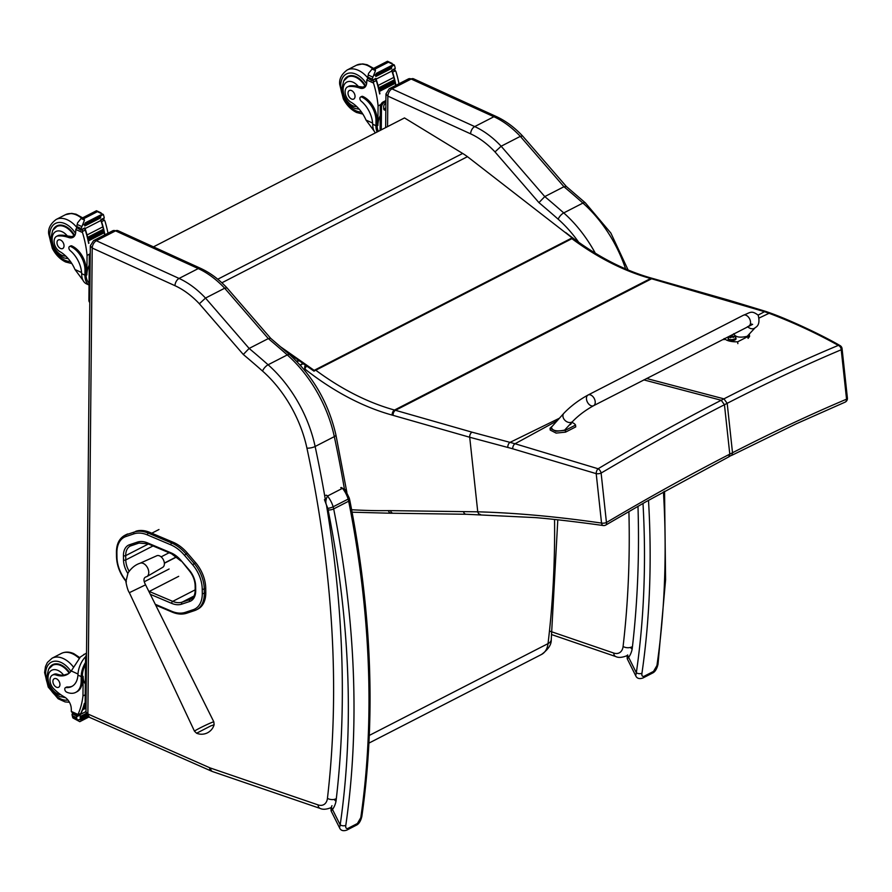 <?xml version="1.0" encoding="UTF-8"?>
<svg xmlns="http://www.w3.org/2000/svg" width="892" height="892" viewBox="0 0 892 892"><rect width="100%" height="100%" fill="white"/><g stroke="black" fill="none" stroke-linecap="round" stroke-linejoin="round"><path stroke-width="1.34" d="M557.154 420.768L515.041 443.748L598.108 468.757A4.003 2.052 106 0 0 596.202 473.641L512.744 448.81A156.646 95.611 -128 0 0 507.849 447.472L469.705 437.247L477.755 511.818C515.643 512.867 556.909 516.624 601.543 523.08A4.003 2.286 97.3 0 0 603.282 525.544A4.003 4.003 0 0 0 605.802 525.042A4.003 2.163 -120.1 0 0 606.448 522.511C648.897 497.39 690.007 474.611 729.79 454.151L728.708 456.905L645.395 502.073L605.802 525.042M601.119 473.072A4.003 2.174 -119.8 0 0 598.108 468.757C640.3 443.569 681.343 420.734 721.215 400.263L724.449 404.723C684.643 425.183 643.533 447.974 601.119 473.072L606.448 522.511A4.003 1.572 -6.2 0 1 601.543 523.08L596.202 473.641A4.003 1.572 173.8 0 0 601.119 473.072M303.146 363.535L302.053 364.103A4.003 2.932 87.5 0 0 300.66 365.631M306.703 366.032A4.003 1.773 128.2 0 0 304.919 369.054L303.67 369.11M507.849 447.472A4.003 2.498 -75.9 0 1 510.046 442.376L515.041 443.748A4.003 2.42 -73.6 0 0 512.744 448.81M759.371 317.898L769.082 313.282C793.322 322.469 816.403 333.173 838.313 345.394A4.003 2.821 -61.3 0 1 840.008 345.561L840.008 345.561C822.201 335.169 789.966 320.094 770.766 313.17A4.003 2.687 110.8 0 0 769.082 313.282L764.522 311.687L758.133 315.11M646.544 378.487L723.947 398.858L727.181 403.318C766.975 382.913 804.985 365.051 841.223 349.764A4.003 2.944 -113.9 0 0 838.313 345.394C801.863 360.602 763.742 378.42 723.947 398.858L721.215 400.263L643.823 379.892M844.958 402.203A4.003 2.944 -113.6 0 0 845.025 402.18A4.003 2.944 -113.6 0 0 846.553 399.192C810.293 414.501 772.282 432.352 732.51 452.746L729.79 454.151L724.449 404.723L727.181 403.318L732.51 452.746L732.098 454.898L728.708 456.905M565.595 232.779A4.003 1.773 -51.8 0 1 566.253 232.968A4.003 4.003 0 0 0 564.948 232.288M281.047 347.144L314.151 370.358L313.984 371.139L286.388 351.782M313.984 371.139L571.962 238.643L572.14 237.863L467.453 156.669A64.079 41.288 -117.2 0 0 462.658 153.446L404.489 117.934L153.457 246.861M572.14 237.863L314.151 370.358M205.784 592.544L205.729 588.229L204.257 588.988L204.313 593.303L205.784 592.544A28.533 18.386 62.8 0 1 197.912 609.058L196.441 609.816A28.533 18.386 -117.2 0 0 204.313 593.303A1.438 0.669 -0.7 0 1 202.283 593.358A27.095 17.45 62.8 0 1 193.207 609.704L185.302 612.347A35.089 22.612 62.8 0 1 171.755 611.288L155.275 604.297M173.26 542.303L149.856 532.401L148.384 533.148L171.788 543.061L173.26 542.303A36.539 23.538 62.8 0 1 187.51 553.218L186.038 553.977A36.539 23.538 -117.2 0 0 171.788 543.061A1.438 0.87 -67.1 0 0 170.818 544.834A35.1 22.612 62.8 0 1 184.51 555.326L192.627 564.77A27.083 17.45 62.8 0 1 202.228 589.043L202.283 593.358M192.627 564.77L195.616 562.674L187.51 553.218M133.856 533.873A1.438 1.093 -108.5 0 1 134.268 532.056L126.363 534.698A28.522 18.375 -117.2 0 0 124.69 535.401L124.69 535.401C119.182 538.545 116.439 544.209 116.439 552.382A1.438 0.669 -0.8 0 0 116.897 552.873A27.083 17.45 62.8 0 1 125.962 536.516L133.856 533.873A35.1 22.612 62.8 0 1 147.425 534.932L170.818 544.834M124.69 535.401L126.162 534.643A28.522 18.375 62.8 0 1 127.835 533.94M195.616 562.674A28.533 18.375 62.8 0 1 205.729 588.229M135.74 531.298A36.539 23.538 62.8 0 1 149.856 532.401M210.802 725.887L214.102 724.761L213.835 721.862A10.749 0.569 154.2 0 0 210.2 723.144A10.749 0.569 154.2 0 0 199.853 728.062A10.749 0.569 154.2 0 0 194.489 731.228L196.597 733.235L210.802 725.887M162.679 567.368A6.512 4.192 -117.2 0 0 162.712 567.345A6.512 4.192 -117.2 0 0 163.347 559.708A6.512 4.192 -117.2 0 0 156.769 555.772L139.988 563.265A7.515 4.839 62.8 0 1 141.951 563.03A7.515 4.839 62.8 0 1 148.161 569.174A7.515 4.839 62.8 0 1 146.845 576.622A7.515 4.839 62.8 0 1 146.801 576.645M176.727 556.909L164.373 563.265M164.351 563.075L176.571 556.798M169.112 552.75L161.118 556.853M117.945 230.671L112.738 230.783A6.01 3.869 62.8 0 1 115.536 230.872L96.347 240.728A6.01 3.869 -117.2 0 0 93.56 240.639L90.315 245.824L92.21 248.032L174.988 285.696A74.17 47.789 62.8 0 1 199.362 303.771L243.293 354.481L249.136 348.438L268.314 338.592A804.517 518.297 62.8 0 1 287.28 354.927A5.932 2.353 -48.5 0 1 289.71 354.704L270.633 338.28L268.314 338.592L224.684 288.216L205.506 298.073A80.102 51.602 -117.2 0 0 179.069 278.438L198.247 268.581A5.932 3.512 -65.5 0 1 200.667 268.38L117.945 230.671A5.932 3.512 114.5 0 0 115.536 230.872L198.247 268.581A80.102 51.602 62.8 0 1 224.684 288.216L226.969 287.86L270.677 338.313M199.362 303.771L205.506 298.073L249.136 348.438A804.517 518.297 -117.2 0 1 268.102 364.772L287.28 354.927A104.13 67.09 62.8 0 1 334.31 436.623A5.932 1.751 -12.1 0 0 335.927 434.962C328.512 402.928 313.103 376.179 289.71 354.704M385.957 93.972L387.908 96.135A5.932 3.512 -65.5 0 1 391.989 88.877A6.01 3.869 -117.2 0 0 389.202 88.787L385.957 93.972L385.645 127.612M495.004 151.919L538.935 202.629L544.778 196.586L501.148 146.221A80.102 51.602 -117.2 0 0 474.711 126.586L391.989 88.877L411.179 79.02L493.889 116.729L474.711 126.586A5.932 3.512 -65.5 0 0 470.63 133.845A74.17 47.789 62.8 0 1 495.004 151.919L501.148 146.221L520.326 136.364L522.612 136.008L566.32 186.461M522.612 136.008C514.461 127.355 505.697 120.866 496.309 116.529A5.932 3.512 114.5 0 0 493.889 116.729A80.102 51.602 62.8 0 1 520.326 136.364L563.956 186.729L544.778 196.586A804.517 518.297 -117.2 0 1 563.744 212.92A5.932 2.353 -48.5 0 0 558.202 219.22A98.209 63.265 62.8 0 1 578.685 242.256M628.102 269.986L610.853 233.046L585.342 202.852A5.932 2.353 131.5 0 0 582.922 203.075A804.517 518.297 62.8 0 0 563.956 186.729L566.353 186.506M86.524 653.056L80.414 656.958L71.248 670.951A27.92 17.985 62.8 0 1 67 674.608A27.92 17.985 62.8 0 1 55.951 674.976L57.367 674.252A8.831 5.686 62.8 0 0 53.866 674.374L52.45 675.099A8.831 5.686 62.8 0 1 55.951 674.976M60.957 694.823A13.458 8.675 62.8 0 1 48.146 679.693A13.458 8.675 62.8 0 1 58.013 670.438A13.458 8.675 62.8 0 1 63.666 675.177L67.915 673.884A27.92 17.985 -117.2 0 0 68.472 673.705M85.755 656.49A18.163 10.771 114.5 0 0 78.005 673.895L77.927 675.11A22.701 14.629 -117.2 0 1 71.706 686.517A22.701 14.629 -117.2 0 1 66.086 687.554A2.52 1.617 -117.2 0 0 65.462 687.665A2.52 1.617 -117.2 0 0 64.871 689.851A2.52 1.617 -117.2 0 0 66.588 692.103A19.657 12.666 -117.2 0 0 75.731 692.382A19.657 12.666 -117.2 0 0 81.161 681.466L81.205 676.604A18.163 10.771 -65.5 0 1 85.52 662.477M83.703 654.505L86.524 653.379M85.32 683.896A16.48 9.767 114.5 0 1 83.146 676.37L82.967 695.938A85.153 54.858 62.8 0 1 78.005 714.47L80.759 713.544A85.153 54.858 -117.2 0 0 84.361 703.364L84.617 703.231A85.153 54.858 -117.2 0 1 80.581 714.325A6.746 4.348 -117.2 0 0 80.358 714.871L80.124 714.091M82.967 695.938L85.219 694.779M86.011 708.203L82.633 709.686A85.153 54.858 -117.2 0 0 82.956 708.806L86.022 707.233M86.022 706.687L83.291 707.869A85.153 54.858 -117.2 0 0 83.58 706.988L86.033 705.728M86.045 705.115L83.881 706.029A85.153 54.858 -117.2 0 0 84.149 705.126L86.045 704.156M52.45 675.099A8.831 5.686 62.8 0 0 50.086 681.298A8.831 5.686 62.8 0 0 54.144 689.148A44.154 28.444 62.8 0 0 64.447 696.998A10.303 6.634 62.8 0 1 71.271 708.605A56.765 36.572 62.8 0 1 71.327 711.415A1.996 1.137 112.9 0 0 71.327 711.515L72.386 712.786L77.838 715.273L80.369 713.968A1.895 1.215 -117.2 0 0 80.759 713.544M88.888 717.012L79.801 721.684L72.921 717.948L72.219 715.629A6.746 4.348 -117.2 0 0 72.018 714.503L73.657 713.366M81.161 681.466L82.298 680.875L82.343 676.013A16.48 9.767 -65.5 0 1 85.498 664.529M82.298 680.875A19.657 12.666 62.8 0 1 76.879 691.791L75.731 692.382M65.462 687.665L66.61 687.074A2.52 1.617 62.8 0 1 67.234 686.963A22.701 14.629 62.8 0 0 72.274 686.204M72.464 713.979L76.389 715.763L76.812 716.689A6.746 4.348 -117.2 0 0 76.6 717.625L72.219 715.629M80.447 718.863A6.746 4.348 -117.2 0 0 80.458 718.885A3.155 2.029 -117.2 0 1 80.603 720.011L80.447 718.863L87.148 715.417M79.801 721.684L77.035 719.298L76.6 717.625M80.548 717.48L86.546 714.403M80.146 716.544A6.746 4.348 -117.2 0 0 80.202 717.659L80.146 716.544L86.189 713.433M80.96 719.822L87.895 716.265M84.205 706.063L84.149 705.126M83.636 707.913L83.58 706.988M83.023 709.742L82.956 708.806M86.513 654.706A4.003 2.375 114.5 0 0 85.565 657.805L85.153 701.636A4.003 2.375 114.5 0 0 86.056 703.788M53.754 664.718A18.018 11.607 62.8 0 1 54.468 664.005M69.665 672.735A18.018 11.607 -117.2 0 0 61.035 664.908A18.018 11.607 -117.2 0 0 52.65 664.663A18.018 11.607 -117.2 0 0 48.982 668.543M63.823 697.433A18.018 11.607 -117.2 0 0 65.361 697.577M63.666 675.177A27.92 17.985 62.8 0 1 57.367 674.252M56.386 687.186A4.806 3.1 -117.2 0 0 58.627 687.253A4.806 3.1 -117.2 0 0 59.184 681.566A4.806 3.1 -117.2 0 0 54.234 678.701A4.806 3.1 -117.2 0 0 53.096 682.882A4.806 3.1 -117.2 0 0 56.386 687.186M56.531 236.369L57.947 235.644A8.831 5.686 62.8 0 1 59.786 235.22L58.37 235.956A8.831 5.686 62.8 0 0 56.531 236.369A8.831 5.686 62.8 0 0 54.356 243.65A8.831 5.686 62.8 0 0 59.887 251.633A27.92 17.985 62.8 0 1 74.984 269.529L83.101 280.467M89.033 284.961A18.163 10.771 -65.5 0 1 84.941 275.171L84.985 270.309A19.657 12.666 -117.2 0 0 70.736 246.526A2.52 1.617 -117.2 0 0 69.565 246.493A2.52 1.617 -117.2 0 0 68.907 248.333A2.52 1.617 -117.2 0 0 70.156 250.585A22.701 14.629 -117.2 0 1 81.663 273.677L84.941 275.171M89.033 285.027L86.524 283.879A18.163 10.771 114.5 0 1 81.718 274.892L81.663 273.677M107.977 233.236A85.153 54.858 -117.2 0 0 104.921 220.993L102.77 219.131M100.919 220.525A1.895 1.215 62.8 0 1 101.588 221.651A85.153 54.858 62.8 0 1 103.238 227.393M103.294 227.571A85.153 54.858 62.8 0 1 104.921 234.797M100.986 212.764L96.793 211.359L103.338 214.47L104.041 216.789A6.746 4.348 62.8 0 0 104.241 217.916L100.696 219.744A6.746 4.348 62.8 0 0 100.907 220.48A85.153 54.858 62.8 0 1 102.814 226.925M87.059 234.964L87.36 236.124A85.153 54.858 62.8 0 0 87.059 234.964L102.747 226.903L103.126 228.029A85.153 54.858 62.8 0 1 103.427 229.311M87.672 237.35L87.951 238.499A85.153 54.858 62.8 0 0 87.672 237.35L103.361 229.289L103.706 230.415A85.153 54.858 62.8 0 1 103.985 231.675M88.23 239.714L88.475 240.851A85.153 54.858 62.8 0 0 88.23 239.714L103.918 231.652L104.23 232.767A85.153 54.858 62.8 0 1 104.665 234.93M100.907 220.48L85.108 228.597A85.153 54.858 62.8 0 1 88.899 243.271L88.642 243.405A85.153 54.858 62.8 0 0 85.264 230.036L82.354 231.53L82.488 232.511A85.153 54.858 62.8 0 1 87.059 255.391L86.881 274.948L86.078 274.58L86.134 269.719L84.985 270.309M89.902 253.93L87.059 255.391M88.007 238.476L103.706 230.415L88.063 238.432M88.542 240.829L104.23 232.767L88.598 240.784M101.588 221.651L104.498 220.157L102.022 219.231M99.714 212.24L96.47 210.735L80.893 218.73L77.537 222.911L76.768 226.546A6.746 4.348 62.8 0 1 76.556 227.493L80.916 230.203L84.45 228.385M85.108 228.597A6.746 4.348 62.8 0 1 84.896 227.861L81.35 229.679A6.746 4.348 62.8 0 1 81.15 228.542L84.472 220.068L81.217 218.585L83.491 218.194L84.472 220.068M89.055 282.92A16.48 9.767 -65.5 0 1 86.078 274.58M69.565 246.493L70.713 245.913A2.52 1.617 62.8 0 1 71.884 245.947A19.657 12.666 62.8 0 1 86.134 269.719M85.442 223.937L101.13 215.875L100.93 214.816L85.231 222.877L85.052 223.87A6.746 4.348 62.8 0 1 85.063 223.847L82.488 225.174M84.985 225.899L100.684 217.838L100.495 216.778L84.796 224.851L84.707 225.899A6.746 4.348 62.8 0 1 84.796 224.851M85.231 222.877A3.155 2.029 62.8 0 1 85.063 223.847M58.37 235.956A44.154 28.444 62.8 0 1 68.729 237.528A10.303 6.634 62.8 0 0 72.888 237.417A10.303 6.634 62.8 0 0 75.709 232.221A56.765 36.572 62.8 0 0 75.809 229.467A1.996 1.137 113.2 0 1 75.809 229.367L76.69 228.14M74.248 236.324A10.303 6.634 62.8 0 1 72.653 236.213L68.729 237.528M82.354 231.53L82.32 229.355M84.261 228.631A1.895 1.215 62.8 0 1 85.264 230.036M89.222 265.102A16.48 9.767 114.5 0 0 86.881 274.948M90.248 253.283A4.003 2.375 114.5 0 0 89.3 256.383L88.899 300.203A4.003 2.375 114.5 0 0 89.791 302.366M58.549 225.275A18.018 11.607 -117.2 0 0 57.846 225.988M53.074 229.813A18.018 11.607 62.8 0 1 56.731 225.932A18.018 11.607 62.8 0 1 74.75 235.633M59.786 235.22A44.154 28.444 62.8 0 1 67.357 235.956L70.858 236.425M60.556 240.037A4.806 3.1 -117.2 0 0 58.314 239.97A4.806 3.1 -117.2 0 0 57.757 245.668A4.806 3.1 -117.2 0 0 62.708 248.522A4.806 3.1 -117.2 0 0 63.845 244.352A4.806 3.1 -117.2 0 0 60.556 240.037M347.546 86.892L348.962 86.167A8.831 5.686 62.8 0 1 350.79 85.755L349.374 86.479A8.831 5.686 62.8 0 0 347.546 86.892A8.831 5.686 62.8 0 0 345.36 94.173A8.831 5.686 62.8 0 0 350.89 102.167A27.92 17.985 62.8 0 1 365.999 120.052L374.116 131.001M377.115 131.994A18.163 10.771 -65.5 0 1 375.945 125.705L375.989 120.833A19.657 12.666 -117.2 0 0 361.751 97.061A2.52 1.617 -117.2 0 0 360.58 97.027A2.52 1.617 -117.2 0 0 359.911 98.856A2.52 1.617 -117.2 0 0 361.16 101.119A22.701 14.629 -117.2 0 1 372.678 124.211L375.945 125.705M375.409 132.863A18.163 10.771 114.5 0 1 372.733 125.415L372.678 124.211M398.992 83.759A85.153 54.858 -117.2 0 0 395.925 71.516L393.773 69.654M391.934 71.059A1.895 1.215 62.8 0 1 392.591 72.174A85.153 54.858 62.8 0 1 394.253 77.927M394.297 78.106A85.153 54.858 62.8 0 1 395.937 85.331M392.001 63.287L387.808 61.894L394.342 64.993L395.056 67.313A6.746 4.348 62.8 0 0 395.245 68.45L391.711 70.267A6.746 4.348 62.8 0 0 391.911 71.014A85.153 54.858 62.8 0 1 393.829 77.448M394.119 78.563A85.153 54.858 62.8 0 1 394.442 79.834M378.676 87.873L378.955 89.022A85.153 54.858 62.8 0 0 378.676 87.873L394.375 79.812L394.71 80.938A85.153 54.858 62.8 0 1 395 82.209M395.234 83.291A85.153 54.858 62.8 0 1 395.669 85.465M391.911 71.014L376.112 79.132A85.153 54.858 62.8 0 1 379.914 93.794L379.646 93.928A85.153 54.858 62.8 0 0 376.268 80.559L373.358 82.053L373.503 83.045A85.153 54.858 62.8 0 1 378.074 105.914L377.885 125.471L377.093 125.114L377.138 120.242L375.989 120.833M380.906 104.464L378.074 105.914M394.13 78.563L393.762 77.426L378.063 85.487A85.153 54.858 62.8 0 1 378.364 86.647L378.498 86.58M379.022 88.999L394.71 80.938L379.078 88.966M395.245 83.291L394.933 82.175L379.234 90.237A85.153 54.858 62.8 0 1 379.479 91.374L395.178 83.313L379.602 91.319M392.591 72.174L395.502 70.68L393.026 69.754M390.729 62.774L387.474 61.258L371.897 69.264L368.541 73.445L367.783 77.069A6.746 4.348 62.8 0 1 367.56 78.017L371.919 80.726L375.465 78.909M376.112 79.132A6.746 4.348 62.8 0 1 375.9 78.385L372.354 80.202A6.746 4.348 62.8 0 1 372.165 79.076L375.487 70.602L372.22 69.108L375.153 69.019L375.487 70.602M378.398 131.325A16.48 9.767 -65.5 0 1 377.093 125.114M360.58 97.027L361.717 96.436A2.52 1.617 62.8 0 1 362.888 96.47A19.657 12.666 62.8 0 1 377.138 120.242M376.446 74.46L392.145 66.398L391.934 65.339L376.246 73.4L376.067 74.404A6.746 4.348 62.8 0 1 376.078 74.382L373.503 75.697M376 76.422L391.688 68.361L391.499 67.313L375.8 75.374L375.722 76.422A6.746 4.348 62.8 0 1 375.8 75.374M379.234 90.237L379.546 91.352M378.063 85.487L378.442 86.624M376.246 73.4A3.155 2.029 62.8 0 1 376.078 74.382M349.374 86.479A44.154 28.444 62.8 0 1 359.732 88.052A10.303 6.634 62.8 0 0 363.891 87.94A10.303 6.634 62.8 0 0 366.723 82.744A56.765 36.572 62.8 0 0 366.813 79.99A1.996 1.137 113.2 0 1 366.824 79.89L367.694 78.674M365.263 86.847A10.303 6.634 62.8 0 1 363.668 86.736L359.732 88.052M373.358 82.053L373.324 79.879M375.276 79.165A1.895 1.215 62.8 0 1 376.268 80.559M385.835 107.709A16.48 9.767 114.5 0 0 384.084 109.526M380.226 115.626A16.48 9.767 114.5 0 0 377.885 125.471M385.89 100.551L383.069 102A4.003 2.375 114.5 0 0 380.315 106.906L380.092 130.466M383.917 109.571A2.754 1.628 114.5 0 0 385.823 107.754M385.89 101.699L384.24 102.535A4.003 2.375 114.5 0 0 381.486 107.441L381.274 129.853M385.868 103.26A2.754 1.628 114.5 0 0 383.694 106.75L383.683 108.501A2.754 1.628 114.5 0 0 384.407 110.039A2.754 1.628 114.5 0 0 385.812 109.772M349.564 75.798A18.018 11.607 -117.2 0 0 348.85 76.522M344.078 80.347A18.018 11.607 62.8 0 1 347.746 76.456A18.018 11.607 62.8 0 1 365.753 86.156M350.79 85.755A44.154 28.444 62.8 0 1 358.361 86.479L361.873 86.959M351.56 90.571A4.806 3.1 -117.2 0 0 349.329 90.505A4.806 3.1 -117.2 0 0 348.772 96.191A4.806 3.1 -117.2 0 0 353.723 99.057A4.806 3.1 -117.2 0 0 354.849 94.875A4.806 3.1 -117.2 0 0 351.56 90.571M750.384 323.885L752.625 324.365L593.593 405.693A6.01 3.869 -117.2 0 0 593.526 397.353A6.01 3.869 -117.2 0 0 588.096 395A6.01 3.869 -117.2 0 0 587.404 402.114A6.01 3.869 -117.2 0 0 593.593 405.693A6.01 3.869 -117.2 0 0 593.526 397.353A6.01 3.869 -117.2 0 0 588.096 395L743.393 315.233C750.384 312.657 751.265 310.015 758.2 315.188C759.806 321.622 758.836 325.758 755.301 327.587L747.15 336.34C739.658 337.979 735.186 337.098 733.737 333.708M749.28 334.31L747.886 336.552L737.662 341.803A16.513 6.523 174.1 0 1 724.349 338.525M723.947 338.726L724.048 339.685M737.662 341.803L737.851 343.632M747.886 336.552L748.076 338.38L749.57 336.507L749.38 334.678M571.805 422.407A16.513 6.523 174.1 0 1 575.552 425.071L565.338 430.312L555.939 431.271L550.041 428.238L552.65 425.796M563.8 413.342L551.379 427.223C552.237 430.769 556.641 431.728 564.614 430.111L572.753 421.347A6.01 4.46 -138.2 0 1 571.772 422.106A6.01 4.46 -138.2 0 1 564.19 419.441A6.01 4.46 -138.2 0 1 563.8 413.342C570.579 406.261 578.674 400.151 588.096 395M550.041 428.238L550.23 430.067L556.129 433.099L565.528 432.141L575.741 426.9L575.552 425.071M735.432 337.154A5.118 5.118 0 0 0 728.485 337.878L728.485 337.878A3.791 1.505 174.1 0 0 730.024 339.562A3.791 1.505 174.1 0 0 734.785 338.893A3.791 1.505 174.1 0 0 735.432 337.165L736.045 338.715A3.936 1.561 174.1 0 1 734.997 339.941A3.936 1.561 174.1 0 1 730.76 340.711A3.936 1.561 174.1 0 1 728.207 339.54L728.14 338.86A3.936 1.561 -5.9 0 0 730.693 340.03A3.936 1.561 -5.9 0 0 734.919 339.261A3.936 1.561 -5.9 0 0 735.978 338.035A3.936 1.561 -5.9 0 0 735.777 337.633M730.559 336.451A2.096 0.825 -5.9 0 0 730.213 336.63A5.118 3.1 57.5 0 1 730.905 336.552L730.949 336.986A5.118 3.501 99.9 0 0 730.303 337.655A2.096 0.825 -5.9 0 0 730.671 337.756A5.118 3.178 -68.5 0 1 731.351 337.098L732.443 336.986A5.118 3.122 57.2 0 1 733.246 337.488A2.096 0.825 -5.9 0 0 733.581 337.321A5.118 3.457 -111.3 0 0 732.834 336.797L732.789 336.362A5.118 3.144 -68.8 0 1 733.492 336.295A2.096 0.825 -5.9 0 0 733.135 336.195A5.118 3.523 100.2 0 0 732.388 336.251L731.295 336.351A5.118 3.479 -111.5 0 0 730.559 336.451L730.671 336.54A1.94 0.769 174.1 0 0 730.615 336.563M730.905 336.552L731.016 337.399M732.845 337.221L732.789 336.362M571.181 423.109L571.214 423.388A3.936 1.561 174.1 0 1 570.155 424.614A3.936 1.561 174.1 0 1 569.62 424.848M334.612 799.957L336.005 801.339L334.846 799.232M324.443 499.632L326.45 504.995C325.39 502.419 325.747 499.431 327.509 496.03L342.495 488.325L345.148 489.585L340.755 487.645A2.007 1.293 62.8 0 1 342.495 488.325A21.218 13.67 62.8 0 1 348.136 499.096A16.023 10.325 62.8 0 1 348.672 501.204A4.003 1.238 -11.2 0 0 349.753 500.055C371.875 612.414 375.911 717.848 361.862 816.358A4.003 2.275 -171.8 0 1 360.792 817.641L357.402 823.517L347.869 828.412C346.118 828.791 345.427 827.765 345.806 825.334A855.105 550.888 -117.2 0 0 333.675 508.897A16.023 10.325 -117.2 0 0 333.151 506.79A4.003 0.836 163.2 0 1 327.721 508.351A12.02 7.738 62.8 0 1 328.111 509.934A4.003 1.238 -11.2 0 0 333.675 508.897L348.672 501.204A855.105 550.888 62.8 0 1 360.792 817.641M328.111 509.934A851.091 548.312 62.8 0 1 340.187 824.888A4.003 2.275 8.2 0 0 345.806 825.334M330.91 807.617L331.099 810.917L332.482 809.457L340.187 824.888L339.54 827.821C340.744 830.575 343.164 831.333 346.81 830.106L346.81 830.106A4.003 2.576 -117.2 0 0 347.869 828.412M327.721 508.351A17.216 11.094 62.8 0 0 326.45 504.995A965.233 621.836 -117.2 0 1 336.005 801.339A33.941 21.865 -117.2 0 1 332.482 809.457A4.003 2.921 -143.4 0 1 331.991 805.666M630.756 647.848L632.149 649.231L631.001 647.202M664.551 491.28L665.588 579.878L658.006 664.25A4.003 2.275 -171.8 0 1 656.936 665.521L653.546 671.397L644.013 676.303C642.262 676.682 641.571 675.657 641.95 673.226A855.105 550.888 -117.2 0 0 648.495 500.312M642.998 503.434A851.091 548.312 62.8 0 1 636.331 672.769A4.003 2.275 8.2 0 0 641.95 673.226M627.087 655.408L627.243 658.798L628.626 657.348L636.331 672.769L635.684 675.712C636.888 678.466 639.308 679.225 642.954 677.987L642.954 677.987A4.003 2.576 -117.2 0 0 644.013 676.303M637.981 506.31A965.233 621.836 -117.2 0 1 632.149 649.231A33.941 21.865 -117.2 0 1 628.626 657.348A4.003 2.921 -143.4 0 1 627.7 654.929M303.837 364.025L302.053 364.103A4.003 2.576 -117.2 0 0 301.329 364.293A4.003 4.003 0 0 0 300.214 365.129M299.489 360.97L296.423 361.104M291.405 356.243L292.665 356.187M351.626 509.722A994.591 640.779 -117.2 0 0 388.421 510.637A164.206 105.791 62.8 0 1 390.54 510.637L477.755 511.818A4.003 2.888 91.4 0 0 480.375 514.428A4.003 2.888 91.4 0 0 480.442 514.428M393.127 415.371A4.003 2.62 -74.1 0 1 395.468 410.309L472.046 432.185A4.003 2.62 -74.1 0 0 469.705 437.247L393.127 415.371A156.2 100.629 -117.2 0 0 392.201 415.103A287.603 185.291 62.8 0 1 304.919 369.054A4.003 2.932 -92.5 0 1 305.343 365.073M388.421 510.637A4.003 2.921 89.3 0 0 391.198 513.246L352.095 512.198M390.54 510.637A4.003 2.899 90.8 0 0 393.205 513.246L391.198 513.246M463.494 511.662A4.003 2.899 90.8 0 0 466.159 514.271A4.003 2.899 90.8 0 0 466.182 514.271A4.003 2.899 90.8 0 0 466.304 514.26M472.046 432.185L510.046 442.376L559.451 418.203M392.201 415.103A4.003 2.631 -74.6 0 1 394.52 410.041A160.203 103.216 62.8 0 1 395.468 410.309L651.606 278.772L764.522 311.687A4.003 2.743 107.9 0 1 766.139 311.531L729.667 300.448A4.003 2.62 105.9 0 0 728.184 300.637M315.768 370.213A283.6 182.715 -117.2 0 0 394.52 410.041L650.647 278.505A160.203 103.216 62.8 0 1 651.606 278.772A4.003 2.62 105.9 0 1 653.078 278.572L729.667 300.448A4.003 2.62 105.9 0 1 729.734 300.47M571.895 238.677A283.6 182.715 -117.2 0 0 650.647 278.505A4.003 2.631 105.4 0 1 652.119 278.304L653.078 278.572M842.07 348.649A4.003 1.572 -6.2 0 1 841.223 349.764L846.553 399.192A4.003 1.572 173.8 0 0 847.4 398.077L842.07 348.649A4.003 4.003 0 0 0 840.008 345.561M770.833 313.192A4.003 2.687 110.8 0 0 770.766 313.159L766.139 311.542A4.003 2.743 107.9 0 1 766.206 311.564M554.556 519.456C555.025 562.216 552.862 603.605 548.034 643.623A12.02 6.657 6.9 0 0 551.245 639.765L551.245 639.765A12.02 6.657 6.9 0 0 551.256 639.664M369.299 735.421L548.034 643.623A24.162 15.565 62.8 0 1 541.533 654.449L368.942 743.103M462.658 153.446L217.76 279.218M467.453 156.669L221.863 282.797M150.302 594.317L171.643 603.36A1.606 0.97 -67.1 0 1 172.725 601.375L149.254 591.452L178.69 576.332M129.117 571.203A16.513 10.637 62.8 0 1 125.783 559.942A1.606 0.747 179.2 0 1 123.509 559.998A18.119 11.674 -117.2 0 0 127.79 573.355M171.643 603.36A26.124 16.825 -117.2 0 0 181.745 604.14A1.606 1.215 -108.5 0 1 182.202 602.111A24.519 15.8 62.8 0 1 172.725 601.375L195.192 589.835M153.023 545.949L125.783 559.942L125.716 555.616A1.606 0.747 179.2 0 1 123.453 555.683L123.509 559.998M181.745 604.14L189.65 601.498A1.606 1.215 -108.5 0 1 190.096 599.48L182.202 602.111L193.943 596.079M148.384 543.975L125.716 555.616A16.513 10.637 62.8 0 1 130.277 546.049L130.277 546.049A16.513 10.637 62.8 0 1 131.012 545.726M138.873 543.094L131.247 545.648A1.606 1.215 -108.5 0 1 129.518 544.744A18.108 11.663 -117.2 0 0 123.453 555.683M189.65 601.498A18.119 11.674 -117.2 0 0 195.705 590.56A1.606 0.747 179.2 0 1 195.192 590.025C195.103 594.663 193.731 597.685 191.066 599.067L191.066 599.067A16.524 10.637 62.8 0 1 190.096 599.48L191.891 598.554M139.141 543.005A1.606 1.215 -108.5 0 1 137.413 542.102L129.518 544.744M195.705 590.56L195.649 586.245A1.606 0.747 179.2 0 1 195.136 585.709C194.935 580.224 192.917 575.162 189.104 570.501L181.076 560.51A25.567 16.469 -117.2 0 0 171.097 552.873L147.514 542.894A26.124 16.837 -117.2 0 0 137.413 542.102M130.277 546.049L139.007 543.061L147.972 543.808A1.606 0.97 -67.1 0 1 147.514 542.894M195.649 586.245A18.119 11.674 -117.2 0 0 189.227 570.021L189.104 570.501M147.972 543.808L171.565 553.787A1.606 0.97 -67.1 0 1 171.097 552.873M189.227 570.021L181.076 560.51M125.884 580.636A27.083 17.45 62.8 0 1 116.952 557.188L116.897 552.873M172.747 612.057A1.438 0.87 -67.1 0 1 172.167 612.113A1.438 0.87 -67.1 0 1 171.755 611.288A35.089 22.612 62.8 0 1 171.743 611.276A1.438 0.87 -67 0 0 172.156 612.102A1.438 0.87 -67 0 1 172.156 612.102L155.687 605.122M169.112 569.007L144.259 581.774M194.523 610.607L186.863 613.161A1.438 1.093 -108.4 0 1 186.74 613.205C182.213 614.655 177.352 614.287 172.167 612.113L172.156 612.102M193.207 609.704A1.438 1.093 -108.4 0 0 194.646 610.574L196.441 609.816A28.533 18.386 -117.2 0 1 194.768 610.518A1.438 1.093 -108.4 0 1 194.646 610.574L186.74 613.205A1.438 1.093 -108.4 0 1 185.302 612.347M125.962 536.516A1.438 1.093 -108.5 0 1 126.363 534.698L134.268 532.056A36.539 23.538 -117.2 0 1 148.384 533.148A1.438 0.87 -67.1 0 0 147.425 534.932M116.439 552.382L116.495 556.708A1.438 0.669 -0.8 0 0 116.952 557.188M184.51 555.326L186.038 553.977L194.144 563.421A28.533 18.375 -117.2 0 1 204.257 588.988A1.438 0.669 -0.7 0 1 202.228 589.043M139.988 563.265C135.394 564.736 131.403 567.959 128.024 572.92L125.895 581.751C126.954 587.349 128.102 590.995 129.351 592.678L145.574 584.829C143.066 580.123 143.489 577.392 146.845 576.622L162.712 567.345M326.149 504.337A963.237 620.553 -117.2 0 0 315.132 446.479L334.31 436.623A963.237 620.553 62.8 0 1 344.334 488.593M330.899 807.639L330.386 807.907A20.025 12.901 -117.2 0 0 331.556 807.182M315.132 446.479A104.13 67.09 -117.2 0 0 268.102 364.772A5.932 2.353 -48.5 0 0 262.56 371.072A98.209 63.265 62.8 0 1 306.926 448.13A5.932 1.751 -12.1 0 0 315.132 446.479M174.988 285.696A5.932 3.512 -65.5 0 1 179.069 278.438L96.347 240.728A5.932 3.512 -65.5 0 0 92.266 247.987M243.293 354.481A798.585 514.483 62.8 0 1 262.56 371.072M306.926 448.13A957.306 616.729 62.8 0 1 327.442 798.34A5.932 3.267 6.7 0 0 335.782 798.864M327.442 798.34A14.094 9.087 62.8 0 1 318.065 804.896A5.932 3.769 108.9 0 0 320.172 808.431C322.636 809.668 326.037 809.501 330.386 807.907M318.065 804.896L210.512 768.057A5.932 3.769 108.9 0 0 212.619 771.591L320.172 808.431M210.512 768.057A14.094 9.087 62.8 0 1 209.665 767.722A5.932 3.546 113.8 0 0 211.304 771.067L212.619 771.591M209.665 767.722L87.929 714.013A5.932 3.546 113.8 0 0 89.568 717.369L85.978 711.794L90.315 245.835M87.929 714.013L87.873 713.912A5.932 2.866 -179.5 0 1 85.978 711.794M87.873 713.912L92.21 248.032M538.935 202.629A798.585 514.483 62.8 0 1 558.202 219.22M595.287 253.183A104.13 67.09 -117.2 0 0 563.744 212.92L582.922 203.075A104.13 67.09 62.8 0 1 625.615 268.927M628.905 511.54A957.306 616.729 62.8 0 1 623.084 646.488A5.932 3.267 6.7 0 0 631.424 647.012M623.084 646.488A14.094 9.087 62.8 0 1 613.707 653.044A5.932 3.769 108.9 0 0 615.814 656.579C618.279 657.817 621.679 657.638 626.028 656.055L627.043 655.531M613.707 653.044L549.461 631.034M387.563 126.619L387.853 96.169M387.908 96.135L470.63 133.845M408.38 78.931A6.01 3.869 62.8 0 1 411.179 79.02A5.932 3.512 114.5 0 1 413.587 78.819L408.38 78.931L389.202 88.787M77.927 675.11L81.205 676.604M80.581 714.325L85.978 711.548M78.005 714.47L71.327 711.415M66.086 687.554L67.234 686.963M76.812 716.689L80.358 714.871M77.883 720.212L80.458 718.885M77.035 719.298L72.598 717.268M76.389 715.763L77.582 715.15M83.146 676.37L82.343 676.013M77.994 674.029L71.248 670.951M85.153 701.636L86.067 702.049M85.565 657.805L86.479 658.229M70.936 671.353A20.828 13.413 -117.2 0 0 61.057 662.455A20.828 13.413 -117.2 0 0 46.038 678.377A20.828 13.413 -117.2 0 0 67.948 700.042M73.623 667.327A24.028 15.476 -117.2 0 0 63.265 658.53A24.028 15.476 -117.2 0 0 52.093 658.196L47.376 662.477L45.481 666.569L44.6 672.557L48.235 687.074L58.147 698.759L65.138 701.926L69.42 702.249M79.243 658.441A24.028 15.476 -117.2 0 0 72.531 653.78A24.028 15.476 -117.2 0 0 61.347 653.435C65.272 651.584 69.431 651.662 73.835 653.669L79.834 657.66M65.083 697.388L59.742 696.619L55.761 694.389L49.383 686.673L46.763 676.76L48.614 669.123L52.65 665.287A17.461 11.25 62.8 0 1 60.767 665.532A17.461 11.25 62.8 0 1 69.163 673.17M81.618 226.479L77.18 224.45M96.793 211.359L83.491 218.194M71.884 245.947L70.736 246.526M103.338 214.47L101.309 215.507M81.15 228.542L76.768 226.546M97.44 211.66L84.138 218.495M82.488 232.511L75.809 229.467M81.596 272.539L74.984 269.529M88.899 300.203L89.802 300.626M89.3 256.383L90.215 256.796M70.435 261.467A20.828 13.413 62.8 0 1 64.804 260.185A20.828 13.413 62.8 0 1 50.844 228.776A20.828 13.413 62.8 0 1 75.552 233.448M82.621 217.849L76.088 214.214L71.661 213.378L65.439 214.704A24.028 15.476 62.8 0 1 81.741 218.306M65.439 214.704L56.174 219.465A24.028 15.476 62.8 0 1 76.634 227.237M65.785 256.093A13.458 8.675 62.8 0 1 52.305 241.476A13.458 8.675 62.8 0 1 62.094 231.719A13.458 8.675 62.8 0 1 67.357 235.956M59.552 225.119L56.731 226.557A17.461 11.25 62.8 0 1 64.848 226.813A17.461 11.25 62.8 0 1 74.326 236.224M372.622 77.002L368.184 74.973M387.808 61.894L374.506 68.729M362.888 96.47L361.751 97.061M394.342 64.993L392.313 66.041M372.165 79.076L367.783 77.069M388.455 62.184L375.153 69.019M373.503 83.045L366.813 79.99M372.6 123.063L365.999 120.052M380.315 106.906L381.486 107.441M383.069 102L384.24 102.535M361.45 112.002A20.828 13.413 62.8 0 1 355.808 110.719A20.828 13.413 62.8 0 1 341.859 79.299A20.828 13.413 62.8 0 1 366.567 83.982M373.637 68.372L367.103 64.737L362.665 63.901L356.443 65.228A24.028 15.476 62.8 0 1 372.745 68.829M356.443 65.228L347.178 69.989A24.028 15.476 62.8 0 1 367.638 77.76M356.8 106.616A13.458 8.675 62.8 0 1 343.308 91.999A13.458 8.675 62.8 0 1 353.098 82.242A13.458 8.675 62.8 0 1 358.361 86.479M350.556 75.642L347.735 77.091A17.461 11.25 62.8 0 1 355.863 77.336A17.461 11.25 62.8 0 1 365.341 86.758M747.541 326.617A6.01 4.46 41.8 0 0 754.309 328.345A6.01 4.46 41.8 0 0 755.301 327.587M748.89 325.926A6.01 3.869 -117.2 0 0 748.823 317.574A6.01 3.869 -117.2 0 0 743.393 315.233M565.338 430.312L565.528 432.141M728.24 338.414A3.936 1.561 -5.9 0 0 728.14 338.86L728.485 337.878M732.388 336.251L732.522 337.031M731.295 336.351L731.317 337.131M349.753 500.055L349.263 498.093A4.003 0.836 163.2 0 1 348.136 499.096L333.151 506.79A21.218 13.67 -117.2 0 0 327.509 496.03A2.007 1.293 62.8 0 0 325.77 495.339M346.765 830.117A4.003 2.576 -117.2 0 0 346.81 830.106L356.343 825.212A4.003 2.576 -117.2 0 0 356.343 825.2A4.003 2.576 -117.2 0 0 357.402 823.517M663.436 491.905A855.105 550.888 62.8 0 1 656.936 665.521M642.909 678.009A4.003 2.576 -117.2 0 0 642.954 677.987L652.487 673.092A4.003 2.576 -117.2 0 0 653.546 671.397M303.001 363.434L301.329 364.293M466.159 514.271L393.205 513.246M466.182 514.26L535.568 517.616C557.901 519.478 587.36 523.281 603.293 525.544M847.4 398.077A4.003 4.003 0 0 1 845.025 402.18L795.998 423.923L731.429 455.5M566.253 232.968C594.551 255.145 623.173 270.254 652.119 278.304M557.801 519.802L551.245 639.765C551.468 644.582 548.234 649.487 541.533 654.449M195.192 590.025L195.136 585.709M171.565 553.787L180.942 561.001M116.495 556.708C116.841 565.84 120.141 574.214 126.396 581.829M158.977 529.514L151.774 533.204M129.351 592.678L194.489 731.228M145.574 584.829L213.835 721.862M196.597 733.235A13.012 13.012 0 0 0 214.102 724.761M200.667 268.38C210.055 272.718 218.83 279.207 226.969 287.86M346.877 492.395L335.927 434.962M211.304 771.067L89.568 717.369M112.738 230.783L93.56 240.639M615.814 656.579L551.847 634.658M496.309 116.529L413.587 78.819M585.342 202.852L566.275 186.428M86.58 714.47L80.414 717.636M87.962 716.321L80.826 719.989M73.49 713.288L72.174 713.968M52.093 658.196L61.347 653.435M55.46 663.838L52.65 665.287M100.807 220.134L104.085 218.451M56.174 219.465C50.554 223.658 48.056 228.441 48.681 233.838L52.316 248.344C55.661 254.755 60.11 259.304 65.651 261.992L71.839 263.541M68.26 258.702L63.823 257.888L59.842 255.658L53.464 247.943L50.844 238.03L52.695 230.392L56.731 226.557M391.811 70.669L395.1 68.974M347.178 69.989C341.558 74.181 339.072 78.975 339.696 84.361L343.331 98.867C346.676 105.278 351.113 109.828 356.655 112.515L362.843 114.076M359.275 109.237L354.826 108.411L350.857 106.193L344.479 98.477L341.848 88.553L343.71 80.916L347.735 77.091M593.593 405.693C585.397 410.242 578.451 415.46 572.753 421.347M349.263 498.093L345.148 489.585M361.862 816.358C360.747 821.086 358.907 824.041 356.343 825.2M331.099 810.917L339.529 827.787M658.006 664.25C656.891 668.978 655.051 671.921 652.487 673.092M627.254 658.798L635.673 675.679"/></g></svg>
